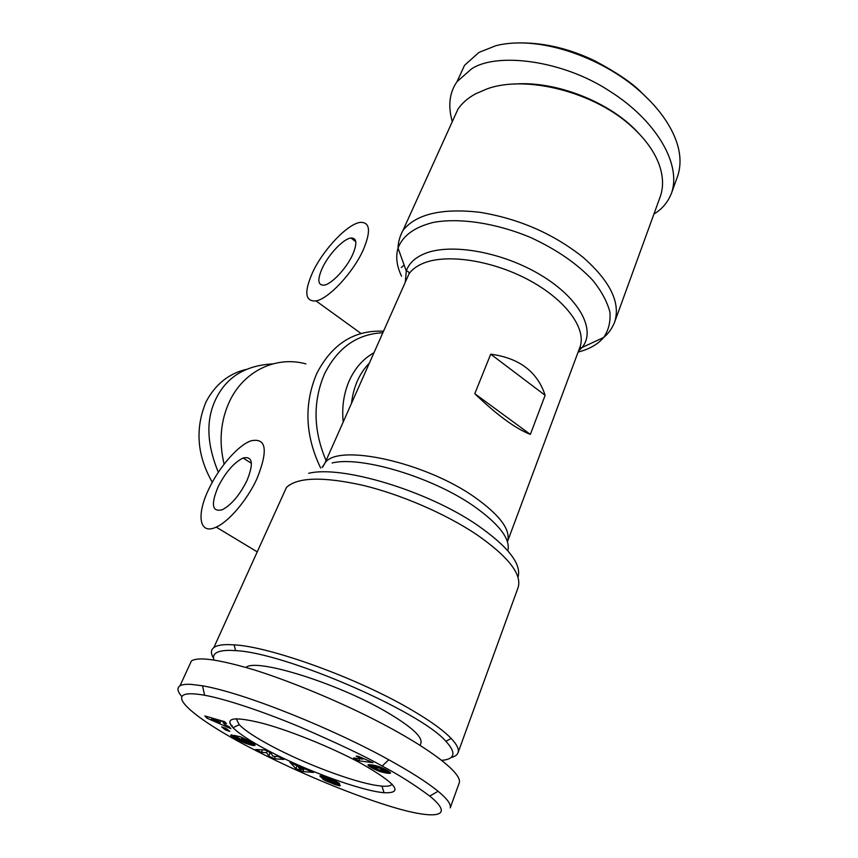 <?xml version="1.0" encoding="UTF-8"?>
<svg xmlns="http://www.w3.org/2000/svg" width="858" height="858" viewBox="0 0 858 858"><rect width="100%" height="100%" fill="white"/><g stroke="black" fill="none" stroke-linecap="round" stroke-linejoin="round"><path stroke-width="1.29" d="M251.555 748.358C292.653 769.765 345.849 792.685 389.929 806.263C433.376 819.722 456.799 818.049 429.74 796.063C414.092 784.437 398.23 774.431 382.153 766.044C366.269 756.885 338.889 743.875 300 726.994C261.69 710.96 224.346 698.744 204.59 695.237C153.657 686.368 195.517 719.744 251.555 748.358M180.019 685.778L191.42 660.917C193.79 659.47 197.597 658.815 202.842 658.955C213.717 659.319 230.888 662.977 254.376 669.937C286.883 680.158 327.863 696.846 362.602 713.749C419.498 741.387 462.623 771.599 459.309 782.689L450.236 807.882C451.244 804.321 447.19 798.777 438.073 791.269C427.123 782.335 410.703 771.846 388.792 759.78C335.575 730.104 245.967 693.243 202.531 685.81L191.259 684.384C185.875 684.094 182.121 684.555 180.019 685.778C176.834 687.88 177.381 691.409 181.671 696.364M645.548 96.482L641.655 92.718C632.872 83.451 617.234 72.812 594.733 60.8C570.066 48.96 545.581 42.986 521.289 42.9M653.935 214.05C662.237 209.073 668.135 201.995 671.621 192.836L677.648 176.105C681.842 163.406 680.469 149.431 673.509 134.202C667.256 120.699 657.453 107.668 644.101 95.109C607.625 59.856 541.387 34.245 495.935 45.678L478.957 52.413L464.543 65.305L458.429 78.646M392.052 784.18C390.98 785.928 387.601 786.572 381.917 786.121L376.683 785.478C352.767 781.842 305.116 763.92 272.286 746.471C256.102 737.901 245.088 730.641 239.243 724.688L236.25 718.736M360.628 763.127C396.45 783.611 404.257 793.478 384.073 792.717C361.154 790.861 305.663 770.495 268.104 750.6C250.965 741.569 239.253 733.922 232.968 727.67C224.238 717.696 234.137 716.248 262.645 723.315C290.476 730.791 332.035 747.64 360.628 763.127M356.177 756.155L358.312 756.263L373.016 762.698L358.901 760.821L353.593 757.946L362.762 759.148L356.177 756.155M420.109 745.302L420.828 743.393C423.015 737.086 411.218 726.404 385.424 711.336C335.95 682.55 255.255 657.829 246.085 667.449M441.87 760.349C455.115 759.126 456.456 752.777 445.892 741.312C420.045 711.057 284.105 652.423 235.575 650.643L229.751 650.364C217.117 650.407 211.84 653.624 213.932 660.006M450.976 757.56C454.794 756.67 457.142 755.083 458.011 752.798C459.277 749.388 456.992 744.594 451.147 738.427C443.06 730.029 429.311 720.205 409.888 708.944C356.799 677.841 270.066 646.632 234.116 644.851L228.121 644.605C221.246 644.605 216.495 645.591 213.857 647.554C210.757 649.978 210.65 653.528 213.524 658.215M209.041 488.61C219.23 467.009 238.02 445.399 250.836 440.862C266.366 437.462 268.404 450.085 256.939 478.743C247.308 499.871 228.904 521.61 216.195 527.102C199.013 535.413 196.15 514.65 209.041 488.61M305.909 363.899C276.619 355.705 244.23 370.495 229.74 400.976C220.581 420.506 218.704 441.559 224.131 464.146M246.868 480.812C239.564 495.248 231.381 504.89 222.297 509.759C212.087 512.237 210.703 504.568 218.147 486.733C225.654 472.125 233.977 462.548 243.104 458.011C252.627 455.866 253.893 463.47 246.868 480.812M312.709 272.211C323.337 249.367 347.919 223.466 360.532 222.361C370.184 222.201 371.042 231.499 363.095 250.246C352.949 272.833 328.593 298.82 316.023 300.922C304.987 301.705 303.882 292.138 312.709 272.211M401.319 267.557L404.097 264.983M458.011 109.03L403.013 230.319C416.173 214.06 441.688 208.033 479.59 212.258C518.822 218.651 553.335 233.676 583.129 257.346C610.403 281.413 620.881 303.078 614.564 322.318L660.081 197.136C663.727 187.13 663.331 176.029 658.88 163.857C654.171 151.426 645.506 139.361 632.882 127.649C595.688 92.299 526.297 74.485 487.054 88.889L475.568 93.822C468.039 97.951 462.183 103.014 458.011 109.03L451.973 122.351M322.329 268.018C317.149 279.826 317.771 285.542 324.217 285.146C331.756 284.009 346.396 268.436 352.552 254.847C357.411 243.458 356.874 237.848 350.933 238.009C343.372 238.792 328.657 254.343 322.329 268.018M638.524 133.14C610.789 102.252 555.716 80.577 514.328 84.063M334.856 784.459L324.217 779.986L322.286 778.624L334.202 783.247L322.662 778.045L319.905 775.889L325.708 777.134L336.99 781.863L339.629 783.611L326.255 778.367L339.671 784.888L340.326 785.617L339.371 785.767L334.856 784.459L335.553 782.7M268.736 756.027L266.57 752.648L261.4 752.369L255.695 749.527L265.036 749.989L270.817 752.874L272.941 756.252L278.207 756.563L283.923 759.416L274.346 758.815L268.736 756.027L269.959 753.131L271.439 753.871M225.461 729.933L221.643 726.876L226.008 728.345L229.805 731.402L225.461 729.933L226.115 728.431M204.847 715.937L224.678 721.696L226.555 723.798L223.187 722.758L225.225 725.021L229.129 726.683L230.92 728.689L206.885 718.135L204.847 715.937M237.752 739.789L231.574 736.1L230.759 735.134L231.842 734.92L241.195 740.497L248.992 742.513L243.018 738.963L241.591 738.631L244.916 740.572L241.774 739.843L234.073 735.36L240.508 736.829L250.911 742.041L255.083 745.259L252.252 745.302L245.131 743.135L237.752 739.789L238.138 738.92M295.71 768.468L289.918 762.226L297.651 766.183L313.62 772.436L302.928 771.578L295.71 768.468L297.34 765.765M390.54 772.951L387.333 773.208L379.74 771.471L371.986 767.996L367.964 764.928L372.511 764.982L379.097 766.655L387.687 770.677L390.465 773.155M332.647 783.644L332.893 783.022M334.105 783.311L333.805 784.073M336.454 783.118L335.8 784.78M337.248 783.504L336.626 785.049M337.913 783.847L337.344 785.274M338.513 784.169L338.009 785.456M339.189 784.566L338.76 785.649M339.704 784.92L339.371 785.767M340.058 785.199L339.811 785.799M326.255 778.367L326.619 777.466L326.287 778.345M327.048 777.616L326.748 778.378M327.263 777.691L326.962 778.42M328.035 777.981L327.767 778.656M329.097 778.388L328.839 779.043M334.127 780.437L333.708 781.499M320.302 775.761L320.066 776.361M320.731 775.771L320.377 776.651M321.3 775.857L320.838 776.994M322.007 776.007L321.45 777.38M322.49 776.125L321.879 777.638M323.337 776.361L322.662 778.045M324.313 776.672L323.573 778.506M325.407 777.037L324.624 779M325.708 777.134L324.914 779.128M326.48 777.412L325.665 779.461M326.909 778.914L326.533 779.847M327.874 779.396L327.531 780.265M328.968 779.879L328.625 780.737M330.18 780.405L329.847 781.241M332.067 781.188L331.724 782.024M333.215 781.67L332.872 782.517M333.901 781.97L333.558 782.839M333.987 782.013L333.644 782.882M334.588 782.271L334.202 783.247M334.631 782.292L334.223 783.311M324.442 779.418L324.217 779.986M325.203 779.697L324.925 780.372M326.04 779.997L325.729 780.78M326.48 780.158L326.147 780.973M327.327 780.469L326.973 781.359M328.249 780.812L327.874 781.756M329.161 781.391L328.85 782.164M330.169 781.928L329.901 782.593M331.285 782.421L331.038 783.032M332.486 782.882L332.239 783.493M261.4 752.369L262.462 749.86M267.235 751.082L266.57 752.648M269.326 752.134L269.959 753.131M275.354 756.391L274.346 758.815M207.518 716.709L206.885 718.135M230.781 725.042L232.228 725.686L231.885 726.479M221.01 720.752L223.584 721.878M230.448 723.669L229.901 723.433M223.777 721.439L223.187 722.758M236.004 738.824L236.594 737.451M237.323 738.341L236.894 739.317M238.964 739.392L238.61 740.229M239.79 739.821L239.425 740.647M240.583 740.207L240.219 741.033M241.484 740.615L241.119 741.451M242.514 741.033L242.128 741.902M243.543 741.409L243.146 742.342M244.573 741.73L244.133 742.749M245.602 742.02L245.131 743.135M246.643 742.277L246.107 743.5M246.954 742.342L246.407 743.607M247.898 742.524L247.297 743.918M248.895 742.556L248.187 744.208M250.246 741.655L249.034 744.476M250.997 742.095L249.871 744.712M251.716 742.524L250.675 744.937M252.413 742.942L251.469 745.13M252.466 742.985L251.533 745.141M253.078 743.382L252.252 745.302M253.625 743.747L252.906 745.42M254.075 744.079L253.464 745.505M254.44 744.379L253.947 745.548M254.729 744.647L254.343 745.559M254.933 744.883L254.665 745.527M242.16 738.963L241.774 739.843M242.063 737.537L241.591 738.631M243.372 738.137L243.018 738.963M243.994 738.416L243.629 739.242M245.023 738.91L244.669 739.735M245.871 739.328L245.517 740.154M245.999 739.381L245.645 740.218M246.889 739.832L246.525 740.679M247.726 740.272L247.351 741.14M247.823 740.325L247.447 741.194M248.563 740.722L248.166 741.644M249.088 741.012L248.659 742.009M249.421 741.194L248.949 742.288M249.539 741.258L249.013 742.481M231.113 734.931L230.888 735.467M231.531 734.909L231.167 735.756M232.046 735.027L231.574 736.1M232.164 735.091L231.692 736.185M232.625 735.338L232.132 736.486M233.215 735.66L232.7 736.861M233.923 736.035L233.376 737.279M234.749 736.475L234.191 737.773M235.703 736.979L235.124 738.32M296.385 765.014L296.9 765.572M304.011 768.929L302.928 771.578M368.232 764.757L368.028 765.293M368.661 764.682L368.296 765.626M369.262 764.65L368.726 766.012M369.305 764.65L368.758 766.033M370.002 764.682L369.315 766.43M370.849 764.757L370.023 766.88M371.889 764.886L370.913 767.395M373.112 765.089L371.986 767.996M373.23 765.111L372.093 768.049M374.538 765.357L373.251 768.661M374.71 768.403L374.388 769.229M375.825 768.929L375.504 769.765M376.93 769.336L376.587 770.237M378.035 769.658L377.638 770.688M379.107 769.916L378.657 771.085M380.158 770.109L379.644 771.428M380.255 770.13L379.74 771.471M381.177 770.27L380.609 771.75M382.089 770.398L381.478 771.996M383.022 770.505L382.357 772.243M383.966 770.581L383.247 772.457M385.381 769.433L384.148 772.661M386.207 769.862L385.06 772.844M387.022 770.312L385.993 773.004M387.837 770.763L386.926 773.144M388.191 770.977L387.333 773.208M388.771 771.331L388.02 773.283M389.275 771.653L388.631 773.326M389.714 771.986L389.189 773.348M390.09 772.297L389.693 773.337M390.143 772.339L389.768 773.337M390.433 772.661L390.197 773.273M363.073 758.354L362.762 759.148M359.716 758.751L358.901 760.821M191.42 660.917L189.243 665.69M219.358 720.152L218.801 721.406L211.551 719.176L212.055 718.028M221.053 720.645L220.088 722.822L218.801 721.406M211.551 719.176L220.088 722.822M298.53 767.374L300.021 769.369L303.271 769.422L298.53 767.374L298.809 766.677M303.56 768.725L303.271 769.422M374.592 768.35L379.182 769.937L384.759 770.527L379.547 768.125L374.002 767.427L374.592 768.35M374.571 765.368L373.745 767.502L374.592 765.368M374.785 765.422L374.002 767.427M375.15 765.497L374.41 767.417M375.718 765.636L375.01 767.449M376.437 765.819L375.783 767.524M377.338 766.076L376.737 767.653M377.423 766.108L376.823 767.663M378.357 766.398L377.81 767.813M379.215 766.698L378.732 767.964M379.987 766.988L379.547 768.125M380.684 767.266L380.287 768.285M381.306 767.513L380.941 768.468M382.035 767.835L381.703 768.704M383.097 768.307L382.786 769.122M384.127 768.8L383.816 769.615M384.663 769.068L384.33 769.926M385.145 769.304L384.759 770.291M385.21 769.347L384.759 770.527M545.141 395.313L530.341 434.405C515.444 428.55 496.921 414.972 474.785 393.693L490.712 354.172C519.229 358 537.365 371.718 545.141 395.313L490.712 354.172M530.341 434.405L474.785 393.693M272.683 363.91C245.699 365.369 226.855 376.866 216.173 398.38C205.791 419.122 206.521 443.747 218.34 472.254M245.667 369.53C228.507 373.788 215.326 384.491 206.135 401.641C194.905 428.496 196.954 455.384 212.28 482.282M671.621 192.836C681.874 162.494 653.85 118.865 610.124 91.431C562.709 59.867 496.321 52.027 471.407 68.994L457.046 81.66C449.41 92.535 447.822 105.877 452.284 121.664M382.153 766.044L388.792 759.78M458.011 752.798L518.082 587.633C522.19 574.42 508.408 556.756 476.758 534.641C445.849 513.888 400.965 494.465 362.698 485.263C322.79 476.469 297.372 477.198 286.443 487.451L282.797 495.495M517.996 577.316C521.771 564.232 508.44 546.975 477.981 525.568C428.078 490.894 341.816 465.004 308.73 473.294M641.655 92.718L644.101 95.109M320.656 468.028C305.137 435.703 303.818 404.225 316.709 373.595C331.939 344.015 354.215 329.88 383.526 331.209M507.839 550.804C510.671 539.146 499.367 524.281 473.916 506.22C432.303 477.016 360.778 455.748 332.089 462.977M322.705 467.127L324.935 463.138C336.937 442.996 425.021 461.786 475.128 497.511C500.246 515.497 511.025 530.233 507.464 541.709M343.179 422.072C341.731 406.992 343.801 393.114 349.378 380.437C355.137 367.932 363.331 358.708 373.959 352.756M326.083 460.564C313.277 430.523 312.741 401.662 324.474 373.981C337.677 347.694 357.132 333.944 382.84 332.754M507.604 541.312L579.665 347.919C587.237 329.976 567.256 301.104 530.469 280.92C493.8 260.66 447.49 253.41 423.691 263.106C417.117 265.744 412.226 269.294 409.041 273.766L405.416 281.928M405.276 282.228L406.284 271.085C408.794 263.524 414.875 257.722 424.528 253.7C450.547 242.75 502.788 251.898 541.323 275.407C580.04 298.809 596.278 330.502 582.067 347.479L578.453 351.179M331.52 780.962L331.188 781.799M578.12 352.08C589.371 349.174 597.897 344.305 603.689 337.473C608.644 330.18 610.714 321.718 609.899 312.098C607.303 301.984 601.683 291.484 593.039 280.609C577.52 263.953 556.799 249.624 530.888 237.623C496.471 223.123 459.802 217.61 433.472 222.372C414.586 227.07 402.767 235.639 398.037 248.069C395.538 256.703 396.707 266.077 401.544 276.201M601.394 338.535L585.682 345.806M351.512 403.314C353.421 386.819 359.373 373.402 369.38 363.063M429.74 796.063L438.073 791.269M213.857 647.554L286.443 487.451L289.725 484.759M381.917 786.121L384.073 792.717M445.892 741.312L451.147 738.427M235.575 650.643L234.116 644.851M322.158 467.363L324.935 463.138L409.041 273.766C409.202 272.201 408.279 271.3 406.284 271.085L398.037 248.069C398.187 246.214 397.983 239.693 403.013 230.319M579.665 347.919L582.067 347.479L603.689 337.473C605.126 336.175 610.51 332.11 614.564 322.318M239.243 724.688L232.968 727.67M204.59 695.237L202.542 685.81M216.195 527.102L257.239 551.876M243.104 458.011L251.426 463.32M361.025 333.462L316.023 300.922M355.791 241.709L350.933 238.009M464.543 65.305L457.046 81.66"/></g></svg>
